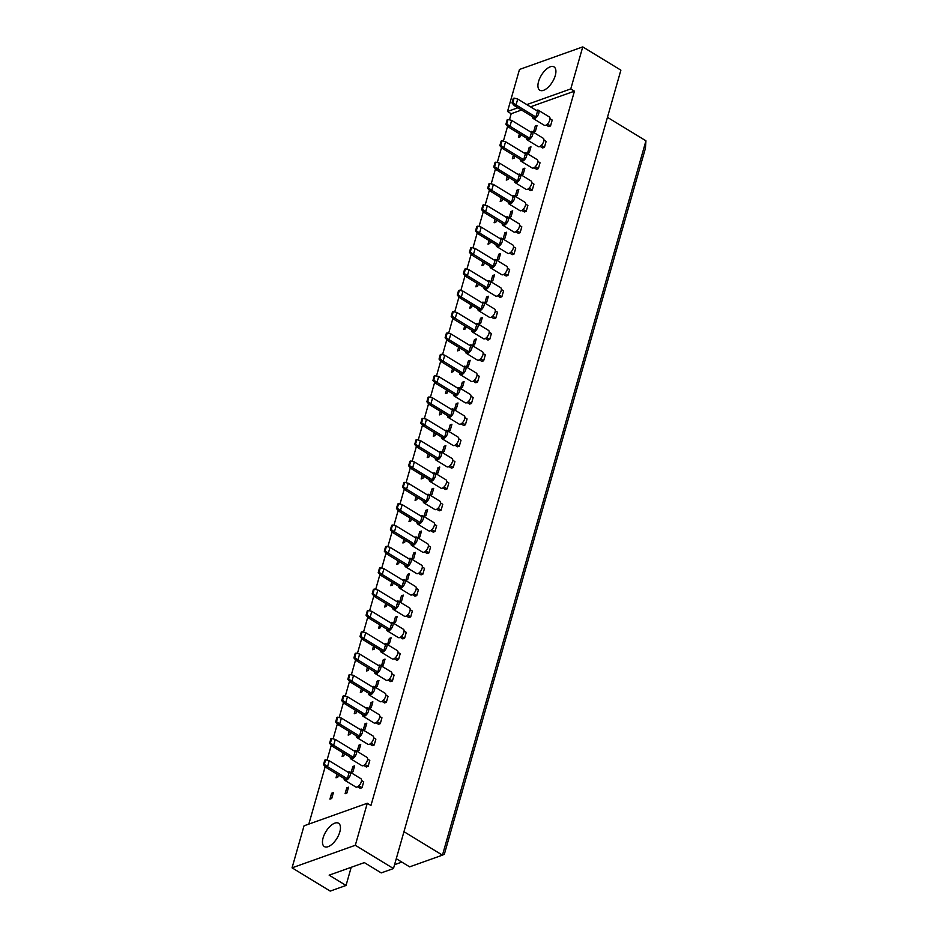<?xml version="1.0" encoding="UTF-8"?>
<svg xmlns="http://www.w3.org/2000/svg" width="938" height="938" viewBox="0 0 938 938"><rect width="100%" height="100%" fill="white"/><g stroke="black" fill="none" stroke-linecap="round" stroke-linejoin="round"><path stroke-width="1.41" d="M323.106 837.892A13.66 6.46 121.4 0 1 330.211 826.19A13.66 6.46 121.4 0 1 338.571 823.247A13.66 6.46 121.4 0 1 339.814 831.936A13.66 6.46 121.4 0 1 332.709 843.637A13.66 6.46 121.4 0 1 324.349 846.568A13.66 6.46 121.4 0 1 323.106 837.892M304.029 825.815L367.286 803.256L355.314 845.279L292.058 867.838L304.029 825.815M292.058 867.838L330.211 891.1L346.028 885.46L329.144 875.166L364.354 862.608L381.227 872.903L393.468 868.541L355.314 845.279M521.551 110.016L511.187 113.721L507.517 111.481L519.488 69.459L582.744 46.9L620.886 70.162L393.468 868.541M582.744 46.9L570.773 88.922L574.443 91.162L370.956 805.496L367.286 803.256M511.187 113.721L509.44 119.818M507.61 126.255L503.366 141.169M501.525 147.606L497.281 162.508M495.452 168.946L491.207 183.86M489.366 190.297L485.122 205.199M483.293 211.636L479.037 226.55M477.208 232.987L472.963 247.89M471.122 254.339L466.878 269.241M465.049 275.678L460.804 290.592M458.963 297.029L454.719 311.932M452.89 318.369L448.634 333.283M446.805 339.72L442.56 354.623M440.719 361.06L436.475 375.974M434.646 382.411L430.401 397.313M428.56 403.762L424.316 418.665M422.487 425.102L418.231 440.004M416.402 446.453L412.157 461.355M410.316 467.792L406.072 482.707M404.243 489.144L399.998 504.046M398.158 510.483L393.913 525.397M392.084 531.834L387.828 546.737M385.999 553.186L381.754 568.088M379.913 574.525L375.669 589.427M373.84 595.876L369.595 610.779M367.755 617.216L363.51 632.13M361.681 638.567L357.425 653.469M355.596 659.906L351.351 674.821M349.511 681.258L345.266 696.16M343.437 702.597L339.193 717.511M337.352 723.948L333.107 738.851M331.278 745.3L327.022 760.202M325.193 766.639L308.825 824.115M570.773 88.922L526.816 104.599M517.882 107.776L507.517 111.481M555.273 75.568A13.66 6.46 121.4 0 1 548.167 87.269A13.66 6.46 121.4 0 1 539.807 90.212A13.66 6.46 121.4 0 1 538.564 81.536A13.66 6.46 121.4 0 1 545.67 69.834A13.66 6.46 121.4 0 1 554.03 66.891A13.66 6.46 121.4 0 1 555.273 75.568M346.028 885.46L351.199 867.31M396.27 858.704L409.636 866.853L442.455 855.151L645.942 140.806L607.449 117.344M403.961 831.678L442.455 855.151L444.342 854.248L645.426 148.31L645.942 140.806M394.57 864.672L401.827 862.092M574.443 91.162L530.486 106.826M361.517 780.463L363.709 781.8L362.033 787.686L360.239 788.33L357.683 786.759M346.767 787.85L348.549 787.205L346.872 793.091L345.09 793.736L346.767 787.85L348.127 788.682M331.606 793.255L333.389 792.622L331.724 798.496L329.93 799.141L331.606 793.255L332.978 794.087M367.602 759.123L369.795 760.46L368.118 766.346L366.324 766.979L363.756 765.42M352.84 766.498L354.634 765.865L352.958 771.751L351.164 772.384L352.84 766.498L354.212 767.343M338.407 775.011L337.797 777.156L336.003 777.79L337.035 774.178M373.676 737.772L375.868 739.109L374.192 744.995L372.409 745.628L369.842 744.069M358.926 745.159L360.708 744.514L359.031 750.4L357.249 751.045L358.926 745.159L360.298 745.991M344.492 753.671L343.883 755.805L342.089 756.45L343.12 752.827M379.761 716.433L381.954 717.769L380.277 723.644L378.483 724.288L375.927 722.729M364.999 723.808L366.793 723.175L365.117 729.049L363.323 729.694L364.999 723.808L366.371 724.64M350.566 732.32L349.956 734.466L348.174 735.099L349.194 731.488M385.835 695.081L388.027 696.418L386.35 702.304L384.568 702.937L382.001 701.378M371.085 702.468L372.878 701.823L371.202 707.709L369.408 708.342L371.085 702.468L372.456 703.301M356.651 710.969L356.041 713.115L354.247 713.748L355.279 710.136M391.92 673.742L394.112 675.079L392.436 680.953L390.642 681.598L388.086 680.027M377.17 681.117L378.952 680.484L377.275 686.358L375.493 687.003L377.17 681.117L378.53 681.949M362.736 689.629L362.127 691.763L360.333 692.408L361.365 688.797M398.005 652.391L400.198 653.727L398.521 659.613L396.727 660.246L394.159 658.687M383.243 659.777L385.037 659.133L383.361 665.019L381.567 665.652L383.243 659.777L384.615 660.61M368.81 668.278L368.2 670.424L366.406 671.057L367.438 667.446M404.079 631.04L406.271 632.376L404.595 638.262L402.812 638.907L400.245 637.336M389.329 638.426L391.111 637.781L389.434 643.667L387.652 644.312L389.329 638.426L390.7 639.259M374.895 646.939L374.285 649.073L372.492 649.717L373.523 646.106M410.164 609.7L412.357 611.037L410.68 616.923L408.886 617.556L406.33 615.996M395.402 617.075L397.196 616.442L395.519 622.328L393.726 622.961L395.402 617.075L396.774 617.919M380.969 625.587L380.359 627.733L378.577 628.366L379.597 624.755M416.238 588.349L418.43 589.685L416.753 595.571L414.971 596.205L412.403 594.645M401.487 595.736L403.281 595.091L401.605 600.977L399.811 601.621L401.487 595.736L402.859 596.568M387.054 604.248L386.444 606.382L384.65 607.027L385.682 603.404M422.323 567.009L424.515 568.346L422.839 574.22L421.045 574.865L418.489 573.306M407.573 574.384L409.355 573.751L407.678 579.637L405.896 580.27L407.573 574.384L408.933 575.229M393.139 582.897L392.53 585.042L390.736 585.675L391.767 582.064M428.408 545.658L430.601 546.995L428.924 552.881L427.13 553.514L424.562 551.954M413.646 553.045L415.44 552.4L413.764 558.286L411.97 558.919L413.646 553.045L415.018 553.877M399.213 561.557L398.603 563.691L396.809 564.336L397.841 560.713M434.482 524.319L436.674 525.655L434.998 531.529L433.215 532.174L430.648 530.615M419.732 531.694L421.514 531.06L419.837 536.935L418.055 537.58L419.732 531.694L421.103 532.526M405.298 540.206L404.688 542.34L402.894 542.985L403.926 539.373M440.567 502.967L442.759 504.304L441.083 510.19L439.289 510.823L436.733 509.264M425.805 510.354L427.599 509.709L425.922 515.595L424.128 516.228L425.805 510.354L427.177 511.187M411.372 518.855L410.762 521L408.98 521.634L410 518.022M446.64 481.628L448.833 482.953L447.156 488.839L445.374 489.484L442.806 487.912M431.89 489.003L433.684 488.37L432.008 494.244L430.214 494.889L431.89 489.003L433.262 489.835M417.457 497.515L416.847 499.649L415.053 500.294L416.085 496.683M452.726 460.277L454.918 461.613L453.242 467.499L451.448 468.132L448.892 466.573M437.976 467.652L439.758 467.018L438.081 472.904L436.299 473.538L437.976 467.652L439.336 468.496M423.542 476.164L422.932 478.31L421.139 478.943L422.17 475.332M458.811 438.925L461.004 440.262L459.327 446.148L457.533 446.793L454.965 445.222M444.049 446.312L445.843 445.667L444.166 451.553L442.373 452.198L444.049 446.312L445.421 447.145M429.616 454.824L429.006 456.958L427.212 457.603L428.244 453.98M464.885 417.586L467.077 418.923L465.4 424.808L463.618 425.442L461.05 423.882M450.134 424.961L451.917 424.328L450.24 430.214L448.458 430.847L450.134 424.961L451.506 425.805M435.701 433.473L435.091 435.619L433.297 436.252L434.329 432.641M470.97 396.235L473.162 397.571L471.486 403.457L469.692 404.09L467.136 402.531M456.208 403.621L458.002 402.977L456.325 408.862L454.531 409.496L456.208 403.621L457.58 404.454M441.775 412.134L441.165 414.268L439.383 414.913L440.403 411.29M477.043 374.895L479.236 376.232L477.559 382.106L475.777 382.751L473.209 381.191M462.293 382.27L464.087 381.637L462.411 387.511L460.617 388.156L462.293 382.27L463.665 383.103M447.86 390.783L447.25 392.928L445.456 393.561L446.488 389.95M483.129 353.544L485.321 354.881L483.645 360.767L481.851 361.4L479.295 359.84M468.379 360.931L470.161 360.286L468.484 366.172L466.702 366.805L468.379 360.931L469.739 361.763M453.945 369.431L453.335 371.577L451.541 372.21L452.573 368.599M489.214 332.204L491.406 333.541L489.73 339.415L487.936 340.06L485.368 338.489M474.452 339.579L476.246 338.946L474.569 344.821L472.775 345.465L474.452 339.579L475.824 340.412M460.019 348.092L459.409 350.226L457.615 350.871L458.647 347.259M495.287 310.853L497.48 312.19L495.803 318.076L494.021 318.709L491.453 317.15M480.537 318.24L482.32 317.595L480.643 323.481L478.861 324.114L480.537 318.24L481.909 319.072M466.104 326.741L465.494 328.886L463.7 329.519L464.732 325.908M501.373 289.502L503.565 290.839L501.889 296.725L500.095 297.369L497.539 295.798M486.611 296.889L488.405 296.244L486.728 302.13L484.934 302.775L486.611 296.889L487.983 297.721M472.177 305.401L471.568 307.535L469.786 308.18L470.806 304.557M507.446 268.162L509.639 269.499L507.962 275.385L506.18 276.018L503.612 274.459M492.696 275.538L494.49 274.904L492.813 280.79L491.02 281.423L492.696 275.538L494.068 276.382M478.263 284.05L477.653 286.196L475.859 286.829L476.891 283.217M513.532 246.811L515.724 248.148L514.047 254.034L512.254 254.667L509.697 253.108M498.781 254.198L500.564 253.553L498.887 259.439L497.105 260.084L498.781 254.198L500.142 255.03M484.348 262.71L483.738 264.844L481.944 265.489L482.976 261.866M519.617 225.472L521.809 226.808L520.133 232.683L518.339 233.328L515.771 231.768M504.855 232.847L506.649 232.214L504.972 238.1L503.178 238.733L504.855 232.847L506.227 233.691M490.422 241.359L489.812 243.505L488.018 244.138L489.05 240.527M525.69 204.121L527.883 205.457L526.206 211.343L524.424 211.976L521.856 210.417M510.94 211.507L512.723 210.862L511.058 216.748L509.264 217.382L510.94 211.507L512.312 212.34M496.507 220.008L495.897 222.154L494.103 222.787L495.135 219.175M531.776 182.781L533.968 184.118L532.292 189.992L530.498 190.637L527.942 189.077M517.014 190.156L518.808 189.523L517.131 195.397L515.337 196.042L517.014 190.156L518.386 190.989M502.58 198.668L501.971 200.802L500.189 201.447L501.209 197.836M537.849 161.43L540.042 162.766L538.365 168.652L536.583 169.286L534.015 167.726M523.099 168.817L524.893 168.172L523.216 174.058L521.422 174.691L523.099 168.817L524.471 169.649M508.666 177.317L508.056 179.463L506.262 180.096L507.294 176.485M543.934 140.09L546.127 141.415L544.45 147.301L542.656 147.946L540.1 146.375M529.184 147.465L530.967 146.832L529.29 152.706L527.508 153.351L529.184 147.465L530.545 148.298M514.751 155.978L514.141 158.112L512.347 158.757L513.379 155.145M550.02 118.739L552.212 120.076L550.536 125.962L548.742 126.595L546.174 125.035M535.258 126.114L537.052 125.481L535.375 131.367L533.581 132L535.258 126.114L536.63 126.958M520.825 134.626L520.215 136.772L518.421 137.405L519.453 133.794M532.596 116.746A4.878 2.31 -58.6 0 0 533.265 118.551A4.878 2.31 -58.6 0 0 534.601 118.587A4.878 2.31 -58.6 0 0 538.365 114.459A4.878 2.31 -58.6 0 0 538.342 110.227A4.878 2.31 -58.6 0 0 536.993 110.192A4.878 2.31 -58.6 0 0 536.43 110.45M533.265 118.551L544.263 125.258A4.878 2.31 -58.6 0 0 545.611 125.305A4.878 2.31 -58.6 0 0 549.375 121.166A4.878 2.31 -58.6 0 0 549.34 116.933L538.342 110.227M535.856 117.016L516.052 104.927L517.729 99.053L537.533 111.13L535.856 117.016L534.062 117.649L514.259 105.572L516.052 104.927L512.828 102.641L514.118 98.103L513.285 98.396L511.996 102.934L512.828 102.641M517.729 99.053L514.118 98.103M511.996 102.934L514.259 105.572M550.536 125.962L547.417 124.062M526.511 138.097A4.878 2.31 -58.6 0 0 527.179 139.903A4.878 2.31 -58.6 0 0 528.528 139.938A4.878 2.31 -58.6 0 0 532.292 135.811A4.878 2.31 -58.6 0 0 532.256 131.566A4.878 2.31 -58.6 0 0 530.92 131.531A4.878 2.31 -58.6 0 0 530.345 131.801M527.179 139.903L538.189 146.609A4.878 2.31 -58.6 0 0 539.526 146.645A4.878 2.31 -58.6 0 0 543.29 142.517A4.878 2.31 -58.6 0 0 543.266 138.285L532.256 131.566M529.782 138.355L509.967 126.278L511.644 120.392L531.459 132.469L529.782 138.355L527.988 139L508.173 126.923L509.967 126.278L506.743 123.992L508.044 119.454L507.2 119.747L505.91 124.285L506.743 123.992M511.644 120.392L508.044 119.454M505.91 124.285L508.173 126.923M544.45 147.301L541.332 145.402M520.426 159.437A4.878 2.31 -58.6 0 0 521.106 161.242A4.878 2.31 -58.6 0 0 522.443 161.277A4.878 2.31 -58.6 0 0 526.206 157.15A4.878 2.31 -58.6 0 0 526.183 152.917A4.878 2.31 -58.6 0 0 524.834 152.882A4.878 2.31 -58.6 0 0 524.272 153.152M521.106 161.242L532.104 167.961A4.878 2.31 -58.6 0 0 533.452 167.996A4.878 2.31 -58.6 0 0 537.216 163.857A4.878 2.31 -58.6 0 0 537.181 159.624L526.183 152.917M523.697 159.706L503.894 147.629L505.559 141.744L525.374 153.82L523.697 159.706L521.903 160.339L502.1 148.263L503.894 147.629L500.669 145.331L501.959 140.794L501.127 141.099L499.837 145.636L500.669 145.331M505.559 141.744L501.959 140.794M499.837 145.636L502.1 148.263M538.365 168.652L535.258 166.753M508.267 202.127A4.878 2.31 -58.6 0 0 508.935 203.933A4.878 2.31 -58.6 0 0 510.284 203.98A4.878 2.31 -58.6 0 0 514.047 199.841A4.878 2.31 -58.6 0 0 514.012 195.608A4.878 2.31 -58.6 0 0 512.676 195.573A4.878 2.31 -58.6 0 0 512.101 195.843M508.935 203.933L519.945 210.651A4.878 2.31 -58.6 0 0 521.282 210.687A4.878 2.31 -58.6 0 0 525.046 206.559A4.878 2.31 -58.6 0 0 525.022 202.315L514.012 195.608M511.538 202.397L491.723 190.32L493.4 184.434L513.215 196.511L511.538 202.397L509.744 203.03L489.941 190.953L491.723 190.32L488.51 188.022L489.8 183.485L488.968 183.789L487.666 188.327L488.51 188.022M493.4 184.434L489.8 183.485M487.666 188.327L489.941 190.953M526.206 211.343L523.087 209.444M496.108 244.83A4.878 2.31 -58.6 0 0 496.777 246.635A4.878 2.31 -58.6 0 0 498.125 246.671A4.878 2.31 -58.6 0 0 501.889 242.532A4.878 2.31 -58.6 0 0 501.853 238.299A4.878 2.31 -58.6 0 0 500.517 238.264A4.878 2.31 -58.6 0 0 499.942 238.533M496.777 246.635L507.786 253.342A4.878 2.31 -58.6 0 0 509.123 253.377A4.878 2.31 -58.6 0 0 512.887 249.25A4.878 2.31 -58.6 0 0 512.863 245.006L501.853 238.299M499.379 245.088L479.564 233.011L481.241 227.125L501.044 239.202L499.379 245.088L497.586 245.721L477.77 233.644L479.564 233.011L476.34 230.713L477.641 226.175L476.797 226.48L475.507 231.018L476.34 230.713M481.241 227.125L477.641 226.175M475.507 231.018L477.77 233.644M514.047 254.034L510.929 252.134M483.949 287.52A4.878 2.31 -58.6 0 0 484.618 289.326A4.878 2.31 -58.6 0 0 485.954 289.361A4.878 2.31 -58.6 0 0 489.718 285.234A4.878 2.31 -58.6 0 0 489.695 280.99A4.878 2.31 -58.6 0 0 488.358 280.954A4.878 2.31 -58.6 0 0 487.783 281.224M484.618 289.326L495.627 296.033A4.878 2.31 -58.6 0 0 496.964 296.068A4.878 2.31 -58.6 0 0 500.728 291.941A4.878 2.31 -58.6 0 0 500.704 287.708L489.695 280.99M487.209 287.778L467.405 275.702L469.082 269.816L488.886 281.892L487.209 287.778L485.427 288.423L465.611 276.335L467.405 275.702L464.181 273.415L465.471 268.878L464.638 269.171L463.349 273.708L464.181 273.415M469.082 269.816L465.471 268.878M463.349 273.708L465.611 276.335M501.889 296.725L498.77 294.825M514.352 180.788A4.878 2.31 -58.6 0 0 515.021 182.593A4.878 2.31 -58.6 0 0 516.357 182.629A4.878 2.31 -58.6 0 0 520.121 178.501A4.878 2.31 -58.6 0 0 520.098 174.257A4.878 2.31 -58.6 0 0 518.761 174.222A4.878 2.31 -58.6 0 0 518.186 174.491M515.021 182.593L526.03 189.3A4.878 2.31 -58.6 0 0 527.367 189.335A4.878 2.31 -58.6 0 0 531.131 185.208A4.878 2.31 -58.6 0 0 531.107 180.975L520.098 174.257M517.612 181.046L497.808 168.969L499.485 163.083L519.289 175.172L517.612 181.046L515.83 181.691L496.014 169.614L497.808 168.969L494.584 166.683L495.874 162.145L495.041 162.438L493.751 166.976L494.584 166.683M499.485 163.083L495.874 162.145M493.751 166.976L496.014 169.614M532.292 189.992L529.173 188.092M502.193 223.479A4.878 2.31 -58.6 0 0 502.862 225.284A4.878 2.31 -58.6 0 0 504.198 225.319A4.878 2.31 -58.6 0 0 507.962 221.192A4.878 2.31 -58.6 0 0 507.939 216.959A4.878 2.31 -58.6 0 0 506.59 216.913A4.878 2.31 -58.6 0 0 506.028 217.182M502.862 225.284L513.86 231.991A4.878 2.31 -58.6 0 0 515.208 232.026A4.878 2.31 -58.6 0 0 518.972 227.899A4.878 2.31 -58.6 0 0 518.937 223.666L507.939 216.959M505.453 223.736L485.65 211.66L487.326 205.785L507.13 217.862L505.453 223.736L503.659 224.381L483.856 212.305L485.65 211.66L482.425 209.373L483.715 204.836L482.882 205.129L481.593 209.666L482.425 209.373M487.326 205.785L483.715 204.836M481.593 209.666L483.856 212.305M520.133 232.683L517.014 230.783M490.023 266.169A4.878 2.31 -58.6 0 0 490.703 267.975A4.878 2.31 -58.6 0 0 492.04 268.01A4.878 2.31 -58.6 0 0 495.803 263.883A4.878 2.31 -58.6 0 0 495.78 259.65A4.878 2.31 -58.6 0 0 494.432 259.615A4.878 2.31 -58.6 0 0 493.869 259.873M490.703 267.975L501.701 274.682A4.878 2.31 -58.6 0 0 503.049 274.728A4.878 2.31 -58.6 0 0 506.813 270.59A4.878 2.31 -58.6 0 0 506.778 266.357L495.78 259.65M493.294 266.439L473.491 254.35L475.156 248.476L494.971 260.553L493.294 266.439L491.5 267.072L471.697 254.995L473.491 254.35L470.266 252.064L471.556 247.526L470.724 247.82L469.434 252.357L470.266 252.064M475.156 248.476L471.556 247.526M469.434 252.357L471.697 254.995M507.962 275.385L504.855 273.474M477.864 308.86A4.878 2.31 -58.6 0 0 478.532 310.666A4.878 2.31 -58.6 0 0 479.881 310.701A4.878 2.31 -58.6 0 0 483.645 306.574A4.878 2.31 -58.6 0 0 483.609 302.341A4.878 2.31 -58.6 0 0 482.273 302.306A4.878 2.31 -58.6 0 0 481.698 302.564M478.532 310.666L489.542 317.384A4.878 2.31 -58.6 0 0 490.879 317.419A4.878 2.31 -58.6 0 0 494.643 313.28A4.878 2.31 -58.6 0 0 494.619 309.048L483.609 302.341M481.135 309.13L461.32 297.053L462.997 291.167L482.812 303.244L481.135 309.13L479.341 309.763L459.538 297.686L461.32 297.053L458.107 294.755L459.397 290.217L458.565 290.51L457.263 295.06L458.107 294.755M462.997 291.167L459.397 290.217M457.263 295.06L459.538 297.686M495.803 318.076L492.685 316.176M471.779 330.211A4.878 2.31 -58.6 0 0 472.459 332.017A4.878 2.31 -58.6 0 0 473.796 332.052A4.878 2.31 -58.6 0 0 477.559 327.925A4.878 2.31 -58.6 0 0 477.536 323.68A4.878 2.31 -58.6 0 0 476.187 323.645A4.878 2.31 -58.6 0 0 475.625 323.915M472.459 332.017L483.457 338.724A4.878 2.31 -58.6 0 0 484.805 338.759A4.878 2.31 -58.6 0 0 488.569 334.632A4.878 2.31 -58.6 0 0 488.534 330.399L477.536 323.68M475.05 330.469L455.247 318.392L456.923 312.506L476.727 324.583L475.05 330.469L473.256 331.114L453.453 319.037L455.247 318.392L452.022 316.106L453.312 311.568L452.479 311.862L451.19 316.399L452.022 316.106M456.923 312.506L453.312 311.568M451.19 316.399L453.453 319.037M489.73 339.415L486.611 337.516M459.62 372.902A4.878 2.31 -58.6 0 0 460.3 374.708A4.878 2.31 -58.6 0 0 461.637 374.743A4.878 2.31 -58.6 0 0 465.4 370.616A4.878 2.31 -58.6 0 0 465.377 366.383A4.878 2.31 -58.6 0 0 464.029 366.336A4.878 2.31 -58.6 0 0 463.466 366.606M460.3 374.708L471.298 381.414A4.878 2.31 -58.6 0 0 472.646 381.449A4.878 2.31 -58.6 0 0 476.41 377.322A4.878 2.31 -58.6 0 0 476.375 373.09L465.377 366.383M462.891 373.16L443.088 361.083L444.753 355.209L464.568 367.286L462.891 373.16L461.097 373.805L441.294 361.728L443.088 361.083L439.863 358.797L441.153 354.259L440.321 354.552L439.031 359.09L439.863 358.797M444.753 355.209L441.153 354.259M439.031 359.09L441.294 361.728M477.559 382.106L474.452 380.207M447.461 415.593A4.878 2.31 -58.6 0 0 448.13 417.398A4.878 2.31 -58.6 0 0 449.478 417.433A4.878 2.31 -58.6 0 0 453.242 413.306A4.878 2.31 -58.6 0 0 453.206 409.074A4.878 2.31 -58.6 0 0 451.87 409.027A4.878 2.31 -58.6 0 0 451.295 409.296M448.13 417.398L459.139 424.105A4.878 2.31 -58.6 0 0 460.476 424.152A4.878 2.31 -58.6 0 0 464.24 420.013A4.878 2.31 -58.6 0 0 464.216 415.78L453.206 409.074M450.732 415.851L430.917 403.774L432.594 397.9L452.409 409.976L450.732 415.851L448.939 416.495L429.135 404.419L430.917 403.774L427.705 401.487L428.994 396.95L428.162 397.243L426.86 401.781L427.705 401.487M432.594 397.9L428.994 396.95M426.86 401.781L429.135 404.419M465.4 424.808L462.282 422.897M465.705 351.551A4.878 2.31 -58.6 0 0 466.374 353.356A4.878 2.31 -58.6 0 0 467.722 353.403A4.878 2.31 -58.6 0 0 471.486 349.264A4.878 2.31 -58.6 0 0 471.451 345.032A4.878 2.31 -58.6 0 0 470.114 344.996A4.878 2.31 -58.6 0 0 469.539 345.266M466.374 353.356L477.383 360.075A4.878 2.31 -58.6 0 0 478.72 360.11A4.878 2.31 -58.6 0 0 482.484 355.983A4.878 2.31 -58.6 0 0 482.46 351.738L471.451 345.032M468.977 351.82L449.161 339.744L450.838 333.858L470.642 345.934L468.977 351.82L467.183 352.454L447.367 340.377L449.161 339.744L445.937 337.446L447.238 332.908L446.394 333.213L445.104 337.75L445.937 337.446M450.838 333.858L447.238 332.908M445.104 337.75L447.367 340.377M483.645 360.767L480.526 358.867M453.546 394.253A4.878 2.31 -58.6 0 0 454.215 396.047A4.878 2.31 -58.6 0 0 455.551 396.094A4.878 2.31 -58.6 0 0 459.315 391.955A4.878 2.31 -58.6 0 0 459.292 387.722A4.878 2.31 -58.6 0 0 457.955 387.687A4.878 2.31 -58.6 0 0 457.381 387.957M454.215 396.047L465.225 402.765A4.878 2.31 -58.6 0 0 466.561 402.801A4.878 2.31 -58.6 0 0 470.325 398.673A4.878 2.31 -58.6 0 0 470.301 394.429L459.292 387.722M456.806 394.511L437.002 382.434L438.679 376.548L458.483 388.625L456.806 394.511L455.024 395.144L435.209 383.067L437.002 382.434L433.778 380.136L435.068 375.599L434.235 375.904L432.946 380.441L433.778 380.136M438.679 376.548L435.068 375.599M432.946 380.441L435.209 383.067M471.486 403.457L468.367 401.558M441.376 436.944A4.878 2.31 -58.6 0 0 442.056 438.75A4.878 2.31 -58.6 0 0 443.393 438.785A4.878 2.31 -58.6 0 0 447.156 434.657A4.878 2.31 -58.6 0 0 447.133 430.413A4.878 2.31 -58.6 0 0 445.785 430.378A4.878 2.31 -58.6 0 0 445.222 430.648M442.056 438.75L453.054 445.456A4.878 2.31 -58.6 0 0 454.402 445.491A4.878 2.31 -58.6 0 0 458.166 441.364A4.878 2.31 -58.6 0 0 458.131 437.131L447.133 430.413M444.647 437.202L424.844 425.125L426.52 419.239L446.324 431.316L444.647 437.202L442.853 437.847L423.05 425.758L424.844 425.125L421.619 422.839L422.909 418.289L422.077 418.594L420.787 423.132L421.619 422.839M426.52 419.239L422.909 418.289M420.787 423.132L423.05 425.758M459.327 446.148L456.208 444.249M429.217 479.635A4.878 2.31 -58.6 0 0 429.897 481.44A4.878 2.31 -58.6 0 0 431.234 481.475A4.878 2.31 -58.6 0 0 434.998 477.348A4.878 2.31 -58.6 0 0 434.974 473.104A4.878 2.31 -58.6 0 0 433.626 473.069A4.878 2.31 -58.6 0 0 433.063 473.338M429.897 481.44L440.895 488.147A4.878 2.31 -58.6 0 0 442.244 488.182A4.878 2.31 -58.6 0 0 446.007 484.055A4.878 2.31 -58.6 0 0 445.972 479.822L434.974 473.104M432.488 479.893L412.673 467.816L414.35 461.93L434.165 474.007L432.488 479.893L430.694 480.537L410.891 468.461L412.673 467.816L409.46 465.529L410.75 460.992L409.918 461.285L408.628 465.823L409.46 465.529M414.35 461.93L410.75 460.992M408.628 465.823L410.891 468.461M447.156 488.839L444.049 486.939M417.058 522.325A4.878 2.31 -58.6 0 0 417.727 524.131A4.878 2.31 -58.6 0 0 419.075 524.166A4.878 2.31 -58.6 0 0 422.839 520.039A4.878 2.31 -58.6 0 0 422.804 515.794A4.878 2.31 -58.6 0 0 421.467 515.759A4.878 2.31 -58.6 0 0 420.892 516.029M417.727 524.131L428.736 530.838A4.878 2.31 -58.6 0 0 430.073 530.873A4.878 2.31 -58.6 0 0 433.837 526.746A4.878 2.31 -58.6 0 0 433.813 522.513L422.804 515.794M420.33 522.583L400.514 510.507L402.191 504.621L422.006 516.709L420.33 522.583L418.536 523.228L398.732 511.151L400.514 510.507L397.302 508.22L398.591 503.683L397.759 503.976L396.457 508.513L397.302 508.22M402.191 504.621L398.591 503.683M396.457 508.513L398.732 511.151M434.998 531.529L431.879 529.63M404.899 565.016A4.878 2.31 -58.6 0 0 405.568 566.822A4.878 2.31 -58.6 0 0 406.916 566.857A4.878 2.31 -58.6 0 0 410.68 562.73A4.878 2.31 -58.6 0 0 410.645 558.497A4.878 2.31 -58.6 0 0 409.308 558.45A4.878 2.31 -58.6 0 0 408.734 558.72M405.568 566.822L416.578 573.528A4.878 2.31 -58.6 0 0 417.914 573.564A4.878 2.31 -58.6 0 0 421.678 569.436A4.878 2.31 -58.6 0 0 421.654 565.204L410.645 558.497M408.171 565.274L388.355 553.197L390.032 547.323L409.836 559.4L408.171 565.274L406.377 565.919L386.562 553.842L388.355 553.197L385.131 550.911L386.433 546.373L385.588 546.666L384.299 551.204L385.131 550.911M390.032 547.323L386.433 546.373M384.299 551.204L386.562 553.842M422.839 574.22L419.72 572.321M392.741 607.707A4.878 2.31 -58.6 0 0 393.409 609.512A4.878 2.31 -58.6 0 0 394.746 609.548A4.878 2.31 -58.6 0 0 398.509 605.42A4.878 2.31 -58.6 0 0 398.486 601.188A4.878 2.31 -58.6 0 0 397.149 601.152A4.878 2.31 -58.6 0 0 396.575 601.41M393.409 609.512L404.407 616.219A4.878 2.31 -58.6 0 0 405.755 616.266A4.878 2.31 -58.6 0 0 409.519 612.127A4.878 2.31 -58.6 0 0 409.496 607.894L398.486 601.188M396 607.976L376.197 595.888L377.873 590.014L397.677 602.09L396 607.976L394.218 608.61L374.403 596.533L376.197 595.888L372.972 593.602L374.262 589.064L373.43 589.357L372.14 593.895L372.972 593.602M377.873 590.014L374.262 589.064M372.14 593.895L374.403 596.533M410.68 616.923L407.561 615.011M380.57 650.397A4.878 2.31 -58.6 0 0 381.25 652.203A4.878 2.31 -58.6 0 0 382.587 652.238A4.878 2.31 -58.6 0 0 386.35 648.111A4.878 2.31 -58.6 0 0 386.327 643.878A4.878 2.31 -58.6 0 0 384.979 643.843A4.878 2.31 -58.6 0 0 384.416 644.101M381.25 652.203L392.248 658.922A4.878 2.31 -58.6 0 0 393.597 658.957A4.878 2.31 -58.6 0 0 397.36 654.818A4.878 2.31 -58.6 0 0 397.325 650.585L386.327 643.878M383.841 650.667L364.038 638.59L365.714 632.704L385.518 644.781L383.841 650.667L382.047 651.3L362.244 639.224L364.038 638.59L360.813 636.292L362.103 631.755L361.271 632.06L359.981 636.597L360.813 636.292M365.714 632.704L362.103 631.755M359.981 636.597L362.244 639.224M398.521 659.613L395.402 657.714M368.411 693.088A4.878 2.31 -58.6 0 0 369.08 694.894A4.878 2.31 -58.6 0 0 370.428 694.941A4.878 2.31 -58.6 0 0 374.192 690.802A4.878 2.31 -58.6 0 0 374.168 686.569A4.878 2.31 -58.6 0 0 372.82 686.534A4.878 2.31 -58.6 0 0 372.257 686.804M369.08 694.894L380.089 701.612A4.878 2.31 -58.6 0 0 381.438 701.647A4.878 2.31 -58.6 0 0 385.201 697.52A4.878 2.31 -58.6 0 0 385.166 693.276L374.168 686.569M371.683 693.358L351.867 681.281L353.544 675.395L373.359 687.472L371.683 693.358L369.889 693.991L350.085 681.914L351.867 681.281L348.655 678.983L349.944 674.445L349.112 674.75L347.822 679.288L348.655 678.983M353.544 675.395L349.944 674.445M347.822 679.288L350.085 681.914M386.35 702.304L383.243 700.405M356.252 735.791A4.878 2.31 -58.6 0 0 356.921 737.585A4.878 2.31 -58.6 0 0 358.269 737.631A4.878 2.31 -58.6 0 0 362.033 733.493A4.878 2.31 -58.6 0 0 361.998 729.26A4.878 2.31 -58.6 0 0 360.661 729.225A4.878 2.31 -58.6 0 0 360.086 729.494M356.921 737.585L367.931 744.303A4.878 2.31 -58.6 0 0 369.267 744.338A4.878 2.31 -58.6 0 0 373.031 740.211A4.878 2.31 -58.6 0 0 373.007 735.967L361.998 729.26M359.524 736.049L339.708 723.972L341.385 718.086L361.2 730.163L359.524 736.049L357.73 736.682L337.926 724.605L339.708 723.972L336.496 721.674L337.786 717.136L336.953 717.441L335.652 721.979L336.496 721.674M341.385 718.086L337.786 717.136M335.652 721.979L337.926 724.605M374.192 744.995L371.073 743.095M344.094 778.481A4.878 2.31 -58.6 0 0 344.762 780.287A4.878 2.31 -58.6 0 0 346.11 780.322A4.878 2.31 -58.6 0 0 349.874 776.195A4.878 2.31 -58.6 0 0 349.839 771.951A4.878 2.31 -58.6 0 0 348.502 771.915A4.878 2.31 -58.6 0 0 347.928 772.185M344.762 780.287L355.772 786.994A4.878 2.31 -58.6 0 0 357.108 787.029A4.878 2.31 -58.6 0 0 360.872 782.902A4.878 2.31 -58.6 0 0 360.849 778.669L349.839 771.951M347.365 778.739L327.55 766.663L329.226 760.777L349.03 772.853L347.365 778.739L345.571 779.384L325.756 767.296L327.55 766.663L324.325 764.376L325.627 759.827L324.783 760.132L323.493 764.669L324.325 764.376M329.226 760.777L325.627 759.827M323.493 764.669L325.756 767.296M362.033 787.686L358.914 785.786M435.302 458.283A4.878 2.31 -58.6 0 0 435.971 460.089A4.878 2.31 -58.6 0 0 437.319 460.124A4.878 2.31 -58.6 0 0 441.083 455.997A4.878 2.31 -58.6 0 0 441.048 451.764A4.878 2.31 -58.6 0 0 439.711 451.729A4.878 2.31 -58.6 0 0 439.136 451.987M435.971 460.089L446.98 466.796A4.878 2.31 -58.6 0 0 448.317 466.843A4.878 2.31 -58.6 0 0 452.081 462.704A4.878 2.31 -58.6 0 0 452.057 458.471L441.048 451.764M438.574 458.553L418.758 446.465L420.435 440.59L440.239 452.667L438.574 458.553L436.78 459.186L416.964 447.109L418.758 446.465L415.534 444.178L416.835 439.641L415.991 439.934L414.702 444.471L415.534 444.178M420.435 440.59L416.835 439.641M414.702 444.471L416.964 447.109M453.242 467.499L450.123 465.6M423.144 500.974A4.878 2.31 -58.6 0 0 423.812 502.78A4.878 2.31 -58.6 0 0 425.149 502.815A4.878 2.31 -58.6 0 0 428.912 498.688A4.878 2.31 -58.6 0 0 428.889 494.455A4.878 2.31 -58.6 0 0 427.552 494.42A4.878 2.31 -58.6 0 0 426.978 494.689M423.812 502.78L434.822 509.498A4.878 2.31 -58.6 0 0 436.158 509.533A4.878 2.31 -58.6 0 0 439.922 505.394A4.878 2.31 -58.6 0 0 439.899 501.162L428.889 494.455M426.403 501.244L406.6 489.167L408.276 483.281L428.08 495.358L426.403 501.244L424.621 501.877L404.806 489.8L406.6 489.167L403.375 486.869L404.665 482.331L403.832 482.636L402.543 487.174L403.375 486.869M408.276 483.281L404.665 482.331M402.543 487.174L404.806 489.8M441.083 510.19L437.964 508.29M410.973 543.677A4.878 2.31 -58.6 0 0 411.653 545.47A4.878 2.31 -58.6 0 0 412.99 545.517A4.878 2.31 -58.6 0 0 416.753 541.378A4.878 2.31 -58.6 0 0 416.73 537.146A4.878 2.31 -58.6 0 0 415.382 537.111A4.878 2.31 -58.6 0 0 414.819 537.38M411.653 545.47L422.651 552.189A4.878 2.31 -58.6 0 0 423.999 552.224A4.878 2.31 -58.6 0 0 427.763 548.097A4.878 2.31 -58.6 0 0 427.728 543.852L416.73 537.146M414.244 543.934L394.441 531.858L396.117 525.972L415.921 538.049L414.244 543.934L412.45 544.568L392.647 532.491L394.441 531.858L391.216 529.56L392.506 525.022L391.674 525.327L390.384 529.864L391.216 529.56M396.117 525.972L392.506 525.022M390.384 529.864L392.647 532.491M428.924 552.881L425.805 550.981M398.814 586.367A4.878 2.31 -58.6 0 0 399.494 588.173A4.878 2.31 -58.6 0 0 400.831 588.208A4.878 2.31 -58.6 0 0 404.595 584.069A4.878 2.31 -58.6 0 0 404.571 579.836A4.878 2.31 -58.6 0 0 403.223 579.801A4.878 2.31 -58.6 0 0 402.66 580.071M399.494 588.173L410.492 594.88A4.878 2.31 -58.6 0 0 411.841 594.915A4.878 2.31 -58.6 0 0 415.604 590.788A4.878 2.31 -58.6 0 0 415.569 586.543L404.571 579.836M402.085 586.625L382.27 574.548L383.947 568.663L403.762 580.739L402.085 586.625L400.291 587.258L380.488 575.182L382.27 574.548L379.058 572.25L380.347 567.713L379.515 568.018L378.225 572.555L379.058 572.25M383.947 568.663L380.347 567.713M378.225 572.555L380.488 575.182M416.753 595.571L413.646 593.672M386.655 629.058A4.878 2.31 -58.6 0 0 387.324 630.864A4.878 2.31 -58.6 0 0 388.672 630.899A4.878 2.31 -58.6 0 0 392.436 626.772A4.878 2.31 -58.6 0 0 392.401 622.527A4.878 2.31 -58.6 0 0 391.064 622.492A4.878 2.31 -58.6 0 0 390.489 622.762M387.324 630.864L398.333 637.57A4.878 2.31 -58.6 0 0 399.67 637.606A4.878 2.31 -58.6 0 0 403.434 633.478A4.878 2.31 -58.6 0 0 403.41 629.246L392.401 622.527M389.927 629.316L370.111 617.239L371.788 611.353L391.603 623.43L389.927 629.316L388.133 629.961L368.329 617.872L370.111 617.239L366.899 614.953L368.188 610.415L367.356 610.708L366.055 615.246L366.899 614.953M371.788 611.353L368.188 610.415M366.055 615.246L368.329 617.872M404.595 638.262L401.476 636.363M374.497 671.749A4.878 2.31 -58.6 0 0 375.165 673.554A4.878 2.31 -58.6 0 0 376.513 673.59A4.878 2.31 -58.6 0 0 380.277 669.462A4.878 2.31 -58.6 0 0 380.242 665.218A4.878 2.31 -58.6 0 0 378.905 665.183A4.878 2.31 -58.6 0 0 378.331 665.452M375.165 673.554L386.175 680.261A4.878 2.31 -58.6 0 0 387.511 680.296A4.878 2.31 -58.6 0 0 391.275 676.169A4.878 2.31 -58.6 0 0 391.252 671.936L380.242 665.218M377.768 672.007L357.953 659.93L359.629 654.044L379.433 666.132L377.768 672.007L375.974 672.652L356.159 660.575L357.953 659.93L354.728 657.644L356.03 653.106L355.185 653.399L353.896 657.937L354.728 657.644M359.629 654.044L356.03 653.106M353.896 657.937L356.159 660.575M392.436 680.953L389.317 679.053M362.338 714.439A4.878 2.31 -58.6 0 0 363.006 716.245A4.878 2.31 -58.6 0 0 364.343 716.28A4.878 2.31 -58.6 0 0 368.106 712.153A4.878 2.31 -58.6 0 0 368.083 707.92A4.878 2.31 -58.6 0 0 366.746 707.873A4.878 2.31 -58.6 0 0 366.172 708.143M363.006 716.245L374.004 722.952A4.878 2.31 -58.6 0 0 375.352 722.987A4.878 2.31 -58.6 0 0 379.116 718.86A4.878 2.31 -58.6 0 0 379.093 714.627L368.083 707.92M365.597 714.697L345.794 702.621L347.47 696.746L367.274 708.823L365.597 714.697L363.815 715.342L344 703.265L345.794 702.621L342.569 700.334L343.859 695.797L343.027 696.09L341.737 700.627L342.569 700.334M347.47 696.746L343.859 695.797M341.737 700.627L344 703.265M380.277 723.644L377.158 721.744M350.167 757.13A4.878 2.31 -58.6 0 0 350.847 758.936A4.878 2.31 -58.6 0 0 352.184 758.971A4.878 2.31 -58.6 0 0 355.948 754.844A4.878 2.31 -58.6 0 0 355.924 750.611A4.878 2.31 -58.6 0 0 354.576 750.564A4.878 2.31 -58.6 0 0 354.013 750.834M350.847 758.936L361.845 765.643A4.878 2.31 -58.6 0 0 363.194 765.689A4.878 2.31 -58.6 0 0 366.957 761.55A4.878 2.31 -58.6 0 0 366.922 757.318L355.924 750.611M353.438 757.388L333.635 745.311L335.312 739.437L355.115 751.514L353.438 757.388L351.644 758.033L331.841 745.956L333.635 745.311L330.411 743.025L331.7 738.487L330.868 738.781L329.578 743.318L330.411 743.025M335.312 739.437L331.7 738.487M329.578 743.318L331.841 745.956M368.118 766.346L364.999 764.435"/></g></svg>
